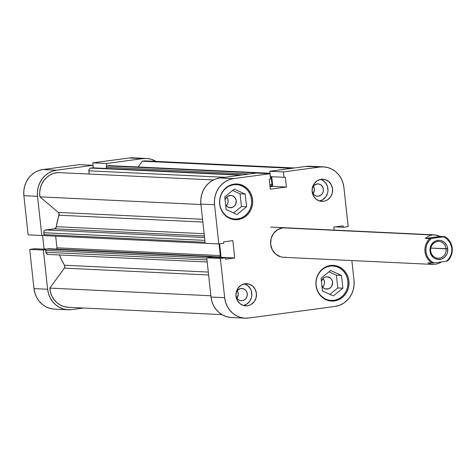 <?xml version="1.0" encoding="UTF-8"?>
<svg xmlns="http://www.w3.org/2000/svg" width="476" height="476" viewBox="0 0 476 476"><rect width="100%" height="100%" fill="white"/><g stroke="black" fill="none" stroke-linecap="round" stroke-linejoin="round"><path stroke-width="0.71" d="M330.124 266.078L328.184 265.989L330.124 266.078A17.255 15.988 -87.3 0 1 332.801 265.965A17.255 15.988 -87.3 0 1 347.968 282.512A17.255 15.988 -87.3 0 1 333.843 300.32A17.255 15.988 -87.3 0 1 331.165 300.433A17.255 15.988 -87.3 0 1 315.999 283.886A17.255 15.988 -87.3 0 1 330.124 266.078L333.26 265.995L336.342 266.566L339.263 267.78L341.899 269.589L344.154 271.915L345.945 274.682L347.2 277.77L347.867 281.072L347.926 284.452L347.367 287.784L346.225 290.943L344.529 293.799L342.351 296.25L339.781 298.202L336.907 299.577L333.843 300.32L330.707 300.41L327.619 299.832L324.703 298.619L322.068 296.81L319.807 294.483L318.016 291.723L316.766 288.629L316.1 285.332L316.04 281.947L316.594 278.615L317.742 275.461L319.438 272.599L321.609 270.148L324.186 268.196L327.06 266.822L330.124 266.078M233.793 184.7L231.86 184.611L233.793 184.7A17.255 15.988 -87.3 0 1 236.471 184.587A17.255 15.988 -87.3 0 1 251.637 201.134A17.255 15.988 -87.3 0 1 237.512 218.942A17.255 15.988 -87.3 0 1 234.835 219.055A17.255 15.988 -87.3 0 1 219.668 202.508A17.255 15.988 -87.3 0 1 233.793 184.7L236.929 184.617L240.017 185.188L242.933 186.402L245.568 188.21L247.829 190.537L249.62 193.304L250.87 196.392L251.536 199.694L251.596 203.073L251.042 206.405L249.894 209.565L248.204 212.421L246.027 214.872L243.45 216.824L240.576 218.198L237.512 218.942L234.382 219.031L231.294 218.454L228.373 217.24L225.737 215.432L223.482 213.105L221.691 210.344L220.436 207.25L219.769 203.954L219.71 200.569L220.269 197.237L221.411 194.083L223.107 191.221L225.285 188.77L227.855 186.818L230.729 185.444L233.793 184.7M236.911 290.11L237.994 292.199L238.256 294.584L236.893 298.119A6.164 5.712 92.7 0 0 237.25 290.586M241.278 300.725L241.29 300.725A6.164 5.712 -87.3 0 0 242.248 300.683L244.372 299.928L246.068 298.351L247.08 296.203L247.258 293.805L246.574 291.526L245.128 289.705L243.141 288.629L240.921 288.45A6.164 5.712 -87.3 0 0 236.09 292.93L237.881 289.908L240.921 288.45A6.164 5.712 -87.3 0 1 241.879 288.408A6.164 5.712 -87.3 0 1 247.294 294.323A6.164 5.712 -87.3 0 1 242.248 300.683L240.029 300.505L238.042 299.428L236.596 297.607L235.912 295.328M313.041 185.598L314.13 187.693L314.386 190.079L313.029 193.607A6.164 5.712 92.7 0 0 313.387 186.08M317.415 196.213L317.427 196.213A6.164 5.712 -87.3 0 0 318.385 196.171L320.503 195.416L322.198 193.845L323.216 191.697L323.394 189.299L322.704 187.014L321.264 185.2L319.277 184.117L317.058 183.944A6.164 5.712 -87.3 0 0 312.226 188.419L314.017 185.396L317.058 183.944A6.164 5.712 -87.3 0 1 318.016 183.903A6.164 5.712 -87.3 0 1 323.43 189.811A6.164 5.712 -87.3 0 1 318.385 196.171L316.165 195.999L314.178 194.922L312.732 193.101L312.048 190.816M320.521 179.369L322.401 180.148L325.548 182.808L327.5 186.568L327.97 190.864L327.613 193.006L325.786 196.874L322.734 199.706L319.521 200.961A11.091 10.282 92.7 0 0 327.988 190.549A11.091 10.282 92.7 0 0 320.55 179.375M323.543 201.283L320.116 201.122L323.543 201.283L325.513 200.807L327.363 199.926L330.415 197.094L332.242 193.226L332.557 188.907L331.326 184.801L328.726 181.529L325.15 179.589L321.151 179.274A11.091 10.282 -87.3 0 1 322.877 179.196A11.091 10.282 -87.3 0 1 332.623 189.835A11.091 10.282 -87.3 0 1 323.543 201.283A11.091 10.282 -87.3 0 1 321.824 201.36A11.091 10.282 -87.3 0 1 312.072 190.721A11.091 10.282 -87.3 0 1 321.151 179.274L317.337 180.636L314.285 183.462L312.458 187.33L312.137 191.65L313.369 195.755L315.975 199.028L319.545 200.973L323.543 201.283M244.39 283.875L247.96 285.814L250.56 289.087L251.37 291.074L251.834 295.37L251.477 297.512L249.65 301.379L246.598 304.212L243.385 305.473A11.091 10.282 92.7 0 0 251.852 295.055A11.091 10.282 92.7 0 0 244.414 283.88M247.407 305.794L243.98 305.628L247.407 305.794L249.376 305.312L251.227 304.432L254.279 301.6L256.106 297.732L256.427 293.418L255.19 289.307L252.589 286.034L249.019 284.095L245.021 283.779A11.091 10.282 -87.3 0 1 246.741 283.708A11.091 10.282 -87.3 0 1 256.493 294.346A11.091 10.282 -87.3 0 1 247.407 305.794A11.091 10.282 -87.3 0 1 245.687 305.866A11.091 10.282 -87.3 0 1 235.935 295.227A11.091 10.282 -87.3 0 1 245.021 283.779L241.201 285.142L238.149 287.974L236.322 291.842L236.001 296.155L237.238 300.267L239.839 303.539L243.409 305.479L247.407 305.794M328.833 300.689A17.874 16.559 92.7 0 0 330.38 300.398L328.833 300.689M331.409 265.733L332.016 265.923A17.874 16.559 92.7 0 0 330.505 265.489M334.372 300.957L328.845 300.689L334.372 300.957L337.543 300.183L340.518 298.761L343.184 296.738L345.439 294.198L347.194 291.241L348.384 287.968L348.956 284.517L348.896 281.013L348.206 277.597L346.909 274.396L345.052 271.534L342.714 269.124L339.983 267.25L336.96 265.995L333.765 265.4L330.517 265.489A17.874 16.559 -87.3 0 1 333.295 265.37A17.874 16.559 -87.3 0 1 349.003 282.512A17.874 16.559 -87.3 0 1 334.372 300.957A17.874 16.559 -87.3 0 1 331.593 301.076A17.874 16.559 -87.3 0 1 315.891 283.934A17.874 16.559 -87.3 0 1 330.517 265.489L327.345 266.262L324.37 267.685L321.705 269.702L319.45 272.242L317.694 275.205L316.51 278.472L315.933 281.929L315.993 285.427L316.683 288.843L317.98 292.044L319.836 294.906L322.175 297.321L324.906 299.19L327.928 300.451L331.123 301.046L334.372 300.957M232.502 219.311A17.874 16.559 92.7 0 0 234.049 219.019L232.502 219.311M235.079 184.355L235.691 184.545A17.874 16.559 92.7 0 0 234.174 184.111M238.042 219.579L232.514 219.311L238.042 219.579L241.219 218.805L244.194 217.383L246.86 215.36L249.115 212.82L250.864 209.862L252.054 206.59L252.631 203.139L252.572 199.634L251.875 196.219L250.578 193.018L248.728 190.156L246.389 187.746L243.658 185.872L240.636 184.617L237.435 184.022L234.192 184.111A17.874 16.559 -87.3 0 1 236.965 183.992A17.874 16.559 -87.3 0 1 252.673 201.134A17.874 16.559 -87.3 0 1 238.042 219.579A17.874 16.559 -87.3 0 1 235.269 219.698A17.874 16.559 -87.3 0 1 219.561 202.556A17.874 16.559 -87.3 0 1 234.192 184.111L231.021 184.884L228.04 186.306L225.374 188.323L223.119 190.864L221.37 193.827L220.18 197.094L219.603 200.551L219.662 204.049L220.358 207.465L221.655 210.666L223.506 213.528L225.844 215.943L228.581 217.812L231.604 219.073L234.799 219.668L238.042 219.579M285.374 227.784L282.685 227.855A14.792 13.709 -87.3 0 1 284.981 227.76M226.308 205.721A6.164 5.712 92.7 0 0 226.719 197.052L227.897 199.254L228.159 201.64L227.552 203.96L226.165 205.858M225.083 199.884A6.164 5.712 -87.3 0 1 229.896 195.463A6.164 5.712 -87.3 0 1 230.854 195.422A6.164 5.712 -87.3 0 1 236.274 201.336A6.164 5.712 -87.3 0 1 231.229 207.697L229.319 207.601L231.229 207.697A6.164 5.712 -87.3 0 1 230.271 207.738A6.164 5.712 -87.3 0 1 225.606 204.674M322.633 287.099A6.164 5.712 92.7 0 0 323.049 278.43L324.227 280.632L324.483 283.018L323.876 285.338L322.496 287.236M321.413 281.262A6.164 5.712 -87.3 0 1 326.227 276.842A6.164 5.712 -87.3 0 1 327.185 276.8A6.164 5.712 -87.3 0 1 332.599 282.714A6.164 5.712 -87.3 0 1 327.553 289.075L325.649 288.98L327.553 289.075A6.164 5.712 -87.3 0 1 326.601 289.116A6.164 5.712 -87.3 0 1 321.931 286.052M219.614 243.837L221.078 257.337L219.656 257.528L234.733 257.986L232.847 240.624L223.655 241.856L223.809 243.272L218.817 243.944L214.557 204.734L214.48 200.146L215.235 195.624L216.788 191.34L219.091 187.461L222.042 184.129L225.535 181.481L229.438 179.619L233.591 178.607L269.969 173.728L270.552 179.113L269.238 179.285L270.314 189.192L286.427 187.032L285.35 177.126L284.035 177.304L283.446 171.919L319.824 167.04L324.079 166.927L328.267 167.707L332.224 169.355L335.806 171.806L338.87 174.966L341.298 178.714L343 182.909L343.904 187.389L348.164 226.594L343.172 227.266L343.017 225.844L333.831 227.076L334.158 230.098L333.831 227.076L343.017 225.844L343.172 227.266L335.253 226.885L343.172 227.266L348.164 226.594L343.904 187.389A23.419 21.7 -87.3 0 0 323.46 166.886L309.805 166.237A23.419 21.7 92.7 0 0 306.169 166.392L269.797 171.271L270.38 176.655L284.035 177.304L270.38 176.655L269.797 171.271L283.446 171.919L319.824 167.04L306.169 166.392L269.797 171.271L283.446 171.919L284.035 177.304L285.35 177.126L286.427 187.032L272.772 186.384L270.047 186.747L272.772 186.384L286.427 187.032L270.314 189.192L269.238 179.285L270.552 179.113L269.969 173.728L256.314 173.08L219.942 177.959L215.783 178.97L211.88 180.832L208.387 183.48L205.436 186.806L203.139 190.692L201.58 194.976L200.83 199.498L200.908 204.085L205.168 243.295L218.817 243.944L214.557 204.734L200.908 204.085L205.168 243.295L218.817 243.944L223.809 243.272L223.655 241.856L232.847 240.624L234.733 257.986L221.078 257.337L219.614 243.837M245.104 318.176L231.449 317.528A23.419 21.7 92.7 0 1 211.005 297.03L224.654 297.678L220.394 258.468L206.745 257.819L211.005 297.03L224.654 297.678A23.419 21.7 -87.3 0 0 245.104 318.176A23.419 21.7 -87.3 0 0 248.74 318.022L334.967 306.455A23.419 21.7 -87.3 0 0 354.001 280.328L351.853 260.55L354.001 280.328L354.079 284.922L353.329 289.444L351.77 293.728L349.473 297.607L346.522 300.933L343.029 303.581L339.126 305.449L334.967 306.455L248.74 318.022L244.485 318.141L240.297 317.361L236.334 315.713L232.758 313.262L229.694 310.102L227.26 306.348L225.565 302.153L224.654 297.678L220.394 258.468L225.392 257.802L211.737 257.153L206.745 257.819L211.005 297.03L211.909 301.504L213.611 305.699L216.039 309.454L219.103 312.613L222.685 315.064L226.641 316.713L230.83 317.492M310.423 166.279L306.169 166.392L319.824 167.04A23.419 21.7 -87.3 0 1 323.46 166.886M271.725 176.715L272.772 186.384L271.725 176.715M225.392 257.802L225.541 259.218L234.733 257.986L225.541 259.218L225.392 257.802L211.737 257.153L206.745 257.819L220.394 258.468L225.392 257.802M285.874 257.207A14.792 13.709 -87.3 0 1 283.577 257.308A14.792 13.709 -87.3 0 1 270.582 243.123A14.792 13.709 -87.3 0 1 282.685 227.855L277.597 229.676L273.527 233.448L271.094 238.601L270.665 244.361L272.314 249.835L275.782 254.202L280.542 256.79L283.19 257.284M233.591 178.607L269.969 173.728L256.314 173.08L219.942 177.959L233.591 178.607L219.942 177.959A23.419 21.7 92.7 0 0 200.908 204.085L214.557 204.734A23.419 21.7 -87.3 0 1 233.591 178.607M233.591 212.956L241.463 206.566L240.082 193.857L232.627 190.448L240.082 193.857L241.463 206.566L233.591 212.956M225.071 199.944L226.082 197.796L227.778 196.219L231.021 195.434L233.163 196.07L234.912 197.552L236.239 200.818L235.65 204.347L234.269 206.239L232.324 207.429L229.004 207.518L227.022 206.441L225.576 204.62M337.793 287.944L336.413 275.235L328.958 271.826L336.413 275.235L337.793 287.944L342.887 288.182L341.506 275.473L336.413 275.235L341.506 275.473L330.6 270.493L321.08 278.216L322.46 290.925L333.361 295.911L342.887 288.182L337.793 287.944L329.916 294.335L337.793 287.944M321.395 281.322L323.186 278.293L325.132 277.109L327.345 276.812L330.433 278.097L331.879 279.918L332.563 282.197L331.98 285.725L330.594 287.617L328.648 288.807L325.334 288.896L323.347 287.819L321.907 285.999M317.427 196.213A6.164 5.712 -87.3 0 1 312.095 191.168M241.29 300.725A6.164 5.712 -87.3 0 1 235.959 295.679M237.036 214.533L246.556 206.804L241.463 206.566L246.556 206.804L245.176 194.095L240.082 193.857L245.176 194.095L234.275 189.115L224.749 196.838L226.136 209.547L237.036 214.533L246.556 206.804L245.176 194.095L234.275 189.115L224.749 196.838L226.136 209.547L237.036 214.533M341.506 275.473L330.6 270.493L321.08 278.216L322.46 290.925L333.361 295.911L342.887 288.182L341.506 275.473M68.074 309.763A23.419 21.7 -87.3 0 1 47.63 289.259L33.974 288.611L29.714 249.406L34.706 248.734L46.112 249.275L34.706 248.734L29.714 249.406L33.974 288.611A23.419 21.7 92.7 0 0 54.419 309.114L68.074 309.763A23.419 21.7 -87.3 0 0 71.709 309.608L83.484 308.026L71.709 309.608L67.455 309.721L63.266 308.942L59.31 307.294L55.728 304.842L52.663 301.683L50.236 297.934L48.534 293.74L47.63 289.259L43.37 250.055L45.797 249.727L43.37 250.055L47.63 289.259L33.974 288.611L34.879 293.091L36.581 297.286L39.008 301.034L42.072 304.194L45.654 306.645L49.617 308.293L53.8 309.073M44.22 235.198L41.793 235.525L37.533 196.32L37.455 191.733L38.205 187.205L39.764 182.921L42.061 179.041L45.012 175.715L48.504 173.068L52.408 171.199L56.567 170.194L92.939 165.315L93.219 167.85L92.939 165.315L79.29 164.666L42.911 169.545L38.752 170.551L34.855 172.419L31.362 175.067L28.405 178.393L26.109 182.272L24.556 186.556L23.8 191.078L23.877 195.672L28.138 234.876L23.877 195.672L37.533 196.32L41.793 235.525L28.138 234.876L41.793 235.525L44.22 235.198M106.707 166.124L106.422 163.506L142.794 158.627L147.048 158.508L151.237 159.287L155.997 161.394A23.419 21.7 -87.3 0 0 146.429 158.472A23.419 21.7 -87.3 0 0 142.794 158.627L129.145 157.978L92.766 162.857L93.308 167.85L92.766 162.857L106.422 163.506L142.794 158.627L129.145 157.978L92.766 162.857L106.422 163.506L106.707 166.124M133.399 157.859L129.145 157.978A23.419 21.7 92.7 0 1 132.78 157.824L146.429 158.472M42.584 235.418L44.054 248.924L42.632 249.115L46.523 249.037L44.054 248.924L42.584 235.418M56.567 170.194L92.939 165.315L79.29 164.666L42.911 169.545L56.567 170.194L42.911 169.545A23.419 21.7 92.7 0 0 23.877 195.672L37.533 196.32A23.419 21.7 -87.3 0 1 56.567 170.194M29.714 249.406L43.37 250.055L29.714 249.406M59.482 254.969A55.466 51.396 92.7 0 0 64.492 265.227L64.873 266.691L64.379 268.125L49.819 288.111L210.868 295.769L49.819 288.111A20.956 19.415 92.7 0 0 68.193 307.3L221.887 314.606M68.252 307.306L63.701 306.508L60.083 304.949L56.834 302.635L54.086 299.666L51.949 296.155L50.51 292.252L49.819 288.111L64.379 268.125A2.463 2.285 92.7 0 0 64.492 265.227L208.292 272.064L64.492 265.227L61.69 260.158L59.417 254.785M150.232 161.554L146.275 160.93L142.276 161.197L138.064 166.981L142.276 161.197L291.895 168.308L142.276 161.197A20.956 19.415 92.7 0 1 146.316 160.93L294.4 167.974M109.468 165.624L106.838 166.023L106.297 166.767L106.398 168.474L106.261 167.249L249.144 174.043L106.261 167.249A1.232 1.142 92.7 0 1 107.267 165.874L270.047 173.615L107.267 165.874L109.022 165.636L270.017 173.294L109.022 165.636A2.463 2.285 92.7 0 1 109.409 165.618L270.011 173.258M93.07 167.873L90.434 168.177L89.345 169.004L88.857 170.337L89.214 174.049L88.863 170.825L224.922 177.292L88.863 170.825A2.463 2.285 92.7 0 1 90.868 168.07L92.63 167.838L242.344 174.954L92.63 167.838A1.232 1.142 92.7 0 1 92.82 167.826L242.439 174.942M45.065 235.679A1.232 1.142 92.7 0 1 43.994 234.597L205.055 242.254L43.994 234.597L43.786 232.704L204.847 240.362L43.786 232.704A2.463 2.285 92.7 0 1 45.791 229.95L204.537 237.5L45.791 229.95L54.365 228.801L204.365 235.935L54.365 228.801A2.463 2.285 92.7 0 0 56.358 226.689A55.466 51.396 92.7 0 1 59.054 215.206L202.859 222.042L59.054 215.206A2.463 2.285 92.7 0 0 58.328 212.421L202.556 219.275L58.328 212.421L39.907 196.856A20.956 19.415 92.7 0 1 57.62 172.55L213.462 179.958L57.62 172.55L53.675 173.347L49.968 175.001L46.648 177.441L43.852 180.559L41.709 184.218L40.299 188.276L39.692 192.548L39.907 196.856L58.328 212.421L59.113 213.682L56.138 227.457L54.365 228.801L44.94 230.253L44.018 231.294L43.786 232.704L44.131 235.055L45.262 235.668A1.232 1.142 92.7 0 1 45.065 235.679L205.162 243.29M56.317 249.061A1.232 1.142 92.7 0 0 56.941 247.812L220.317 255.582L219.049 243.914L220.317 255.582L56.941 247.812L55.674 236.179L56.941 247.812L56.703 248.722L55.936 249.186M207.197 261.99L48.064 254.428A2.463 2.285 92.7 0 1 45.91 252.268L206.971 259.926L45.91 252.268L45.708 250.376A1.232 1.142 92.7 0 1 46.707 249.002L210.083 256.766L212.236 256.475L210.083 256.766L46.707 249.002L48.861 248.71L212.236 256.475L212.314 257.177L212.236 256.475L48.861 248.71L46.285 249.15L45.744 249.894L46.184 253.184L47.999 254.422M270.213 173.794L269.874 174.109M270.356 177.274L271.195 177.167L272.004 184.623L271.427 185.848L269.963 185.949L271.005 185.997A1.232 1.142 -87.3 0 0 272.004 184.623L271.195 177.167L270.356 177.274M220.317 255.582L219.733 256.802L216.247 257.367L219.311 256.957L212.254 256.618L219.311 256.957A1.232 1.142 -87.3 0 0 220.317 255.582M209.172 257.498A1.232 1.142 -87.3 0 1 210.083 256.766L209.119 257.659M64.379 268.125L208.607 274.979L64.379 268.125M56.358 226.689L204.127 233.71L56.358 226.689M39.907 196.856L200.955 204.513L39.907 196.856M240.582 175.192L90.868 168.07L240.582 175.192M269.803 184.521L272.004 184.623L269.803 184.521M45.708 250.376L206.768 258.034L45.708 250.376M430.685 250.894A8.384 7.765 92.7 0 0 439.3 258.176A8.384 7.765 92.7 0 0 446.113 248.823L447.714 248.692A9.615 8.907 -87.3 0 1 439.901 259.42A9.615 8.907 -87.3 0 1 430.012 251.066L430.685 250.894A8.384 7.765 -87.3 0 1 438.795 241.487A8.384 7.765 -87.3 0 1 446.113 248.823A8.384 7.765 -87.3 0 1 438.003 258.23A8.384 7.765 -87.3 0 1 430.685 250.894L430.012 251.066L431.083 254.63L433.338 257.468L434.808 258.474L438.152 259.468L441.603 259.003L444.643 257.153L446.797 254.196L447.434 252.435L447.714 248.692L447.339 246.86L446.643 245.134L444.388 242.296L441.294 240.612L439.574 240.297L436.117 240.755L434.517 241.522L431.869 243.974L430.929 245.568L430.292 247.33L430.012 251.066A9.615 8.907 -87.3 0 1 437.825 240.344A9.615 8.907 -87.3 0 1 447.714 248.692L430.816 248.097L446.113 248.823A8.384 7.765 92.7 0 0 437.498 241.546A8.384 7.765 92.7 0 0 430.685 250.894M432.178 234.965L282.685 227.855L434.505 234.864L440.342 236.417L444.78 236.631A14.792 13.709 -87.3 0 1 447.44 261.086A14.792 13.709 92.7 0 0 444.78 236.631L443.745 236.822L446.762 238.649L450.177 242.837L451.795 248.145L451.736 251.893L450.76 255.499L448.939 258.7L446.399 261.276L433.981 262.942L430.964 261.11L428.507 258.48L426.788 255.237L425.925 251.614L425.984 247.871L426.96 244.265L428.787 241.064L431.321 238.488L443.745 236.822A14.054 13.019 -87.3 0 1 451.795 248.145A14.054 13.019 -87.3 0 1 446.399 261.276L433.981 262.942A14.054 13.019 -87.3 0 1 425.925 251.614A14.054 13.019 -87.3 0 1 431.321 238.488L425.288 238.44L428.412 236.12L432.178 234.965L428.412 236.12L425.288 238.44L429.727 238.649A14.792 13.709 92.7 0 0 432.387 263.109A14.792 13.709 -87.3 0 1 429.727 238.649L444.78 236.631L440.342 236.417L425.288 238.44L440.342 236.417L436.272 235.067L432.178 234.965M427.942 262.895L433.981 262.942L427.942 262.895L431.464 264.222L427.942 262.895M435.367 264.317L431.464 264.222L435.367 264.317L439.324 263.168L435.367 264.317M441.573 261.925L439.324 263.168L441.573 261.925M327.321 300.255L331.129 300.433M230.991 218.877L234.799 219.055M433.1 264.418L283.577 257.308M232.627 184.402L236.471 184.587M328.958 265.781L332.801 265.965M434.505 234.864L270.636 227.076"/></g></svg>
